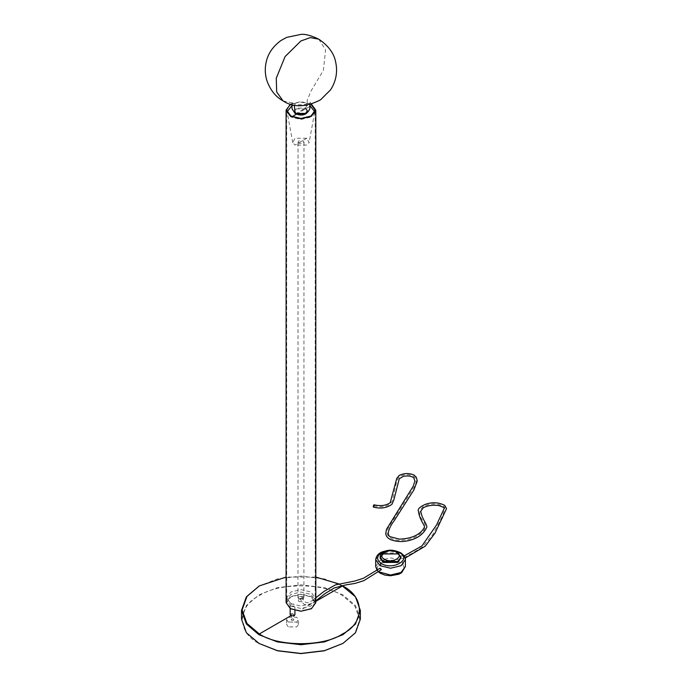<?xml version="1.0" encoding="UTF-8"?>
<svg xmlns="http://www.w3.org/2000/svg" width="688" height="688" viewBox="0 0 688 688"><rect width="100%" height="100%" fill="white"/><g stroke="black" fill="none" stroke-linecap="round" stroke-linejoin="round"><path stroke-width="0.52" stroke-dasharray="3.44 2.58" d="M401.319 555.973L400.02 556.532L400.588 558.209L401.672 557.564L401.095 555.887L404.2 555.887M373.257 506.592C373.575 507.426 373.902 507.013 374.22 505.336L374.031 504.811M380.154 558.192L380.189 557.71M397.905 553.943L400.915 557.71M381.307 569.681L380.774 569.561C379.449 568.494 379.208 568.047 380.051 568.236M301.783 596.969C302.342 598.139 301.826 598.689 300.226 598.603C299.658 597.433 300.174 596.892 301.783 596.969L302.084 597.304C303.847 600.658 305.051 602.318 305.713 602.284L307.622 602.774L312.421 600.529L315.801 597.829M300.226 598.603L299.916 598.268C302.015 602.232 303.546 604.253 304.517 604.339L307.622 605.156L313.418 602.757L315.801 600.899M360.349 619.148L355.455 605.526L342.942 594.896L324.53 587.672L300.931 584.852L277.324 587.672L258.912 594.896L246.399 605.526L241.505 619.148M342.736 643.529L355.017 632.994L359.755 619.535L354.879 606.102L342.521 595.619C323.807 582.667 278.055 582.667 259.333 595.619C236.896 606.429 236.896 632.848 259.333 643.65M293.578 614.178C291.523 613.799 290.818 614.203 291.471 615.39C293.527 615.769 294.232 615.364 293.578 614.178L293.578 619.028C294.232 620.215 293.527 620.619 291.471 620.241L291.471 615.39L290.869 615.743M291.471 620.241C290.818 619.054 291.523 618.65 293.578 619.028M288.324 622.064L286.586 619.639L288.324 617.213L296.726 617.213L298.463 619.639L296.726 622.064L288.324 622.064M288.324 626.914L286.586 624.489L288.324 622.064L296.726 622.064L298.463 624.489L296.726 626.914L288.324 626.914M342.942 586.159L324.607 578.952L301.103 576.114L277.556 578.883L259.127 586.038M341.798 585.505L338.556 583.828M315.801 577.077L286.096 577.069M306.848 138.236L295.014 145.065L292.744 142.657L295.014 138.236L306.848 138.236L309.11 142.657L306.848 145.065L295.014 145.065M314.373 112.995L310.589 117.149L300.931 119.463L291.265 117.149L287.446 112.858M292.013 105.591L309.841 105.591M290.861 608.493L300.948 610.901L311.028 608.493L315.207 602.671L311.028 596.849L300.948 594.441L290.861 596.849L286.69 602.671L290.861 608.493L290.448 608.734M315.801 602.671L311.449 596.608L300.948 594.097L290.448 596.608L286.096 602.671M309.841 103.776L300.037 101.996L290.861 104.387L286.69 110.209L286.69 602.671M311.415 104.129L300.94 101.635L290.465 104.137M290.173 614.771L290.869 613.808L294.223 613.808L294.92 614.771M290.869 606.068L294.223 606.068L294.92 605.096L294.223 604.124L290.869 604.124L290.173 605.096L290.869 606.068L300.931 608.493L311.01 606.076L315.19 600.254L311.01 594.432L300.931 592.024L290.843 594.432L286.664 600.254L290.843 606.076M303.03 596.616C304.337 598.99 302.935 599.798 298.824 599.042C297.517 596.668 298.919 595.86 303.03 596.616M290.843 603.651L300.931 606.059L311.01 603.651L315.19 597.829L311.01 592.007L300.931 589.599L290.843 592.007L286.664 597.829L290.843 603.651M298.824 601.467C302.935 602.224 304.337 601.415 303.03 599.042C298.919 598.285 297.517 599.093 298.824 601.467M305.971 113.907L307.39 111.568L305.498 108.928L296.356 108.928L294.464 111.568L296.356 108.119L305.498 108.119M294.627 112.402L295.892 113.907M296.356 113.4L294.464 110.759M303.047 596.53L298.85 596.53L297.973 597.743L298.85 598.956L303.047 598.956L303.915 597.743L303.047 596.53M298.902 143.293L298.033 142.081L298.902 140.859L303.098 140.859L303.976 142.072L303.098 143.285L298.902 143.293M373.739 505.964C383.448 507.933 389.675 506.179 392.427 500.701L395.591 486.192C396.959 481.944 396.486 474.849 406.771 474.754C417.762 474.539 417.22 482.503 414.331 486.691L395.892 515.923C391.627 523.301 377.583 537.07 397.759 540.278C406.849 540.562 414.038 538.618 419.327 534.438C425.846 530.224 426.981 525.572 422.724 520.481C418.562 515.407 418.734 510.72 423.249 506.437C431.17 502.954 438.359 503.177 444.818 507.099C443.837 516.215 437.121 525.228 433.062 534.163L422.406 547.08L410.736 554.115C407.098 554.992 406.625 557.942 400.846 557.048M379.14 571.926L377.334 570.352M375.7 566.439L380.051 560.376L390.552 557.865L401.052 560.376L405.404 566.439M375.7 559.645L380.051 553.582L390.552 551.071L401.052 553.582L405.404 559.645M386.037 551.105L390.552 550.641L395.067 551.105M381.307 573.233C368.811 566.68 388.445 555.345 399.797 562.56C412.293 569.114 392.659 580.448 381.307 573.233L380.412 573.319M380.154 557.22L383.199 552.98L397.905 552.98L400.949 557.22M315.801 601.346L300.931 609.938M296.356 114.208L309.841 106.425M292.099 116.668L291.265 117.149M318.75 39.173L325.579 49.742L323.403 70.271L311.208 90.696L307.226 100.078L307.226 105.118L305.498 108.119L296.356 113.4L295.135 113.52M283.103 100.93L292.658 103.002L294.275 105.075M405.198 558.045L403.546 558.544L400.588 558.209M378.813 572.227L377.144 570.533M286.586 619.639L286.586 624.489M298.463 624.489L298.463 619.639M292.744 142.657L287.266 112.531M314.588 112.617L309.11 142.657M309.841 104.567L310.228 102.237C312.524 102.521 299.701 107.233 292.658 103.002L291.626 102.237L292.013 104.567M315.207 602.671L315.207 110.209M294.92 610.505L294.92 605.096M290.173 605.096L290.173 608.57M315.19 597.829L315.19 600.254M286.664 600.254L286.664 597.829M307.39 110.759L307.39 111.568M297.973 597.743L298.033 142.081M303.976 142.072L303.915 597.743"/><path stroke-width="1.03" d="M374.22 505.336C373.902 504.51 373.575 504.923 373.257 506.592L373.438 507.116C380.748 508.948 386.931 507.993 391.997 504.252L393.854 499.909L399.272 478.745L403.383 476.345C407.769 475.528 411.226 476.001 413.772 477.773L414.881 481.032L413.325 486.055L386.432 529.416L385.856 532.976C385.572 535.634 387.163 537.861 390.638 539.65C396.675 541.886 403.013 542.118 409.661 540.338C418.158 538.119 423.885 533.716 426.835 527.128C426.913 523.628 421.753 518.838 420.798 511.227L423.283 507.735C427.953 505.405 433.199 504.7 439.047 505.628C443.321 507.09 445.007 508.079 444.113 508.595L436.553 524.961L421.959 545.911L404.2 555.887M400.915 557.71L397.905 562.44L383.199 562.44L380.154 558.192L380.154 557.22C379.398 551.699 391.954 548.13 397.535 552.163L400.949 557.22L397.905 561.468L383.199 561.468L384.463 559.284C376.224 554.967 389.159 547.493 396.641 552.249C404.879 556.566 391.945 564.04 384.463 559.284M380.189 557.71L383.199 553.943L397.905 553.943M315.801 597.829L324.031 591.388L335.417 584.877L354.638 581.059L363.281 578.341L380.051 568.236C381.376 569.303 381.616 569.741 380.774 569.561M342.942 643.409L324.289 650.805L300.931 653.6L277.565 650.805L258.912 643.409L277.324 650.633L300.931 653.454L324.53 650.633L342.942 643.409L355.455 632.779L360.349 619.148L360.349 610.419L355.455 596.797L341.798 585.505M259.127 586.038L246.399 596.797L241.505 610.419L246.399 624.042L258.912 634.68L277.324 641.904L300.931 644.725L324.53 641.904L342.942 634.68L355.455 624.042L360.349 610.419M286.096 577.069L259.333 585.918L246.94 596.444L242.099 609.938L246.94 623.423L259.333 633.949C278.055 646.901 323.807 646.901 342.521 633.949C364.958 623.139 364.958 596.728 342.521 585.918L315.801 601.346M241.505 610.419L241.505 619.148L246.399 632.779L259.333 643.65M338.556 583.828L315.801 577.077M287.446 112.858L287.257 111.568L292.013 105.591M309.841 105.591L314.597 111.568L314.373 112.995M286.69 110.209L290.861 116.031L300.948 118.448L311.028 116.031L315.207 110.209L311.028 104.387L309.841 103.776M290.465 104.137L286.096 110.209L286.096 602.671L290.448 608.734L300.948 611.245L311.449 608.734L315.801 602.671L315.801 110.209L311.415 104.129M286.096 110.209L290.448 116.272L300.948 118.792L311.449 116.272L315.801 110.209M294.92 610.505L294.92 614.771L294.223 615.743L290.869 615.743L290.173 614.771L290.173 608.57M294.464 111.568L294.627 112.402M295.892 113.907L305.971 113.907M305.498 108.119L307.39 110.759L305.498 113.4L296.356 113.4M405.404 559.645L401.052 565.708L390.552 568.219L380.051 565.708L375.7 559.645C376.456 553.9 381.376 552.232 382.253 551.862L387.344 550.529C390.982 549.669 395.428 550.417 400.683 552.765C404.269 555.414 405.843 557.71 405.404 559.645L405.404 566.439L401.052 572.502L390.552 575.013L379.14 571.926M377.334 570.352L375.7 566.439L375.7 559.645M395.067 551.105L399.797 552.851C412.293 559.413 392.659 570.739 381.307 563.524L378.477 561.081L377.48 558.192L378.477 555.302L381.307 552.851L386.037 551.105M380.051 565.708L381.307 563.524M380.051 572.502L380.412 573.319L378.813 572.227M383.199 561.468L380.154 557.22M259.333 633.949L291.471 615.39M309.841 106.425L310.589 105.986M296.356 114.208L292.099 116.668M283.103 100.93L276.671 91.986L276.275 78.217L285.073 56.579L300.931 40.945L310.305 37.616L318.75 39.173C311.071 35.484 305.128 33.893 300.914 34.4L286.586 37.41L280.876 40.575C273.127 46.302 268.286 53.217 266.368 61.309C264.82 67.415 264.923 73.607 266.652 79.868C269.971 89.681 275.449 96.707 283.103 100.93C293.406 107.741 305.902 107.371 320.582 99.794L330.593 89.827C336.174 81.072 337.842 71.69 335.581 61.671C333.886 53.096 328.279 45.597 318.75 39.173M294.275 105.075L295.135 113.52L292.013 108.756L292.013 103.716M374.031 504.811C380.662 506.342 386.054 505.628 390.199 502.679L396.804 478.315L399.186 475.46C403.873 473.112 408.767 472.94 413.858 474.935L416.352 477.274L417.255 481.032L413.935 489.882L394.147 520.773C390.904 524.978 388.926 529.046 388.23 532.976C388.453 535.092 389.107 536.339 390.199 536.7L399.358 539.134C410.874 538.695 418.863 535.35 423.344 529.098L424.453 527.137C424.952 525.417 419.637 520.188 418.424 511.227C417.478 509.146 419.775 506.858 425.287 504.364C432.184 501.93 438.677 502.274 444.775 505.405L446.495 508.587M446.486 508.776L435.126 532.951L425.304 546.126L405.198 558.045M377.144 570.533L375.7 566.439M405.404 566.439L401.672 572.691L398.851 574.222L390.457 575.77L384.91 575.091L380.412 573.319M400.949 557.22L400.949 558.192M315.801 600.899L324.994 593.615L334.23 587.965L345.858 584.886L354.87 583.45L363.797 580.689L381.307 569.681M287.266 112.531L287.257 111.568M314.597 111.568L314.588 112.617M295.135 113.52C302.049 116.582 306.951 114.999 309.841 108.756L309.841 103.716"/></g></svg>
